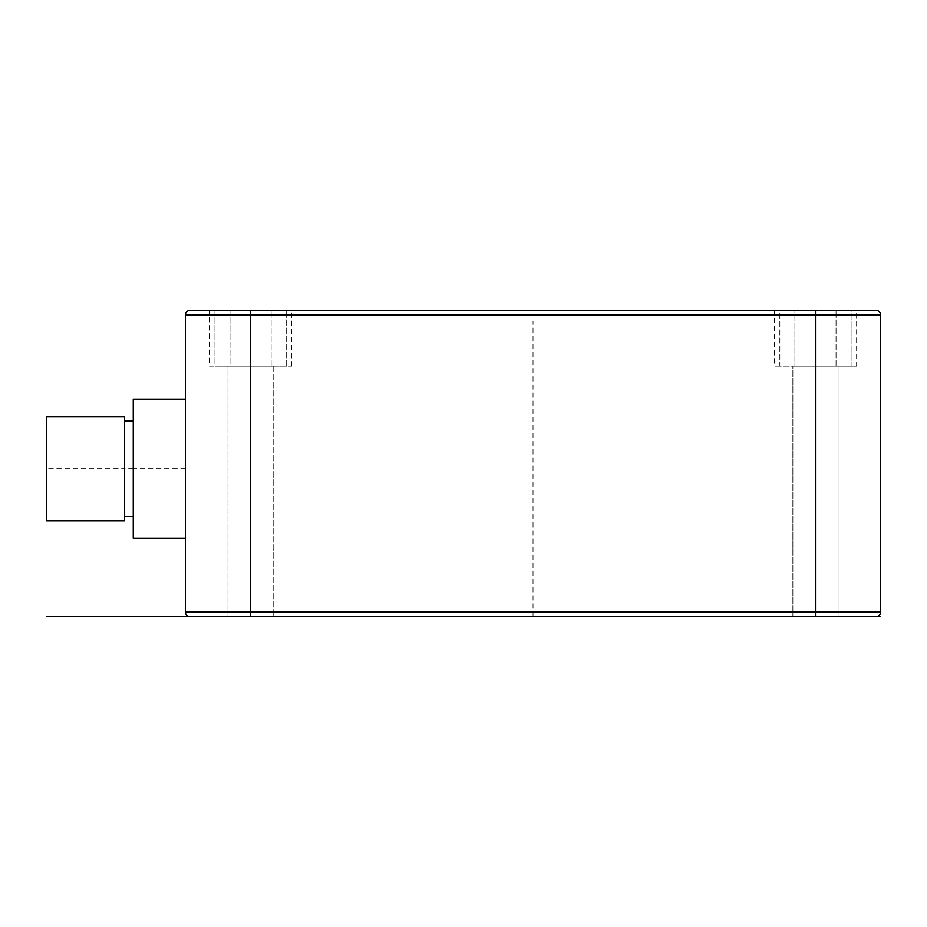 <?xml version="1.0" encoding="UTF-8"?>
<svg xmlns="http://www.w3.org/2000/svg" width="927" height="927" viewBox="0 0 927 927"><rect width="100%" height="100%" fill="white"/><g stroke="black" fill="none" stroke-linecap="round" stroke-linejoin="round"><path stroke-width="0.7" stroke-dasharray="4.63 3.48" d="M856.618 366.165L836.038 366.165L856.618 366.165L856.618 310.545L815.47 310.545L815.47 366.165L838.066 366.165L838.066 616.455L792.875 616.455L838.066 616.455L792.875 616.455L792.875 366.165L838.066 366.165L792.875 366.165L792.875 616.455M876.305 616.455A4.345 4.345 0 0 0 880.65 612.11L815.47 612.11L815.47 616.455L838.066 616.455L227.984 616.455L227.984 366.165L273.175 366.165L227.984 366.165L273.175 366.165L227.984 366.165L227.984 616.455L815.47 616.455L815.47 366.165L779.839 366.165L779.839 310.545L815.47 310.545L189.745 310.545M880.65 612.11L880.65 314.89L815.47 314.89L815.47 612.11L250.58 612.11L250.58 616.455L250.58 366.165L214.948 366.165L214.948 310.545L286.211 310.545L214.948 310.545L214.948 366.165L286.211 366.165L250.58 366.165L250.58 616.455L189.745 616.455M209.432 366.165L291.727 366.165L230.012 366.165L230.012 310.545L209.432 310.545L209.432 366.165L230.012 366.165L230.012 310.545L291.727 310.545L250.58 310.545L250.58 314.89L185.4 314.89L185.4 612.11L250.58 612.11L250.58 314.89L815.47 314.89L815.47 310.545L779.839 310.545L779.839 366.165L815.47 366.165L815.47 310.545L851.102 310.545L815.47 310.545L815.47 325.319L815.47 310.545M774.323 310.545L794.902 310.545L774.323 310.545L774.323 366.165L794.902 366.165L794.902 310.545L836.038 310.545L794.902 310.545L794.902 366.165L774.323 366.165M856.618 310.545L836.038 310.545L851.102 310.545L851.102 366.165L815.47 366.165L851.102 366.165L851.102 310.545M271.147 366.165L271.147 310.545L271.147 366.165M291.727 366.165L291.727 310.545M250.58 366.165L250.58 310.545L250.58 366.165M286.211 366.165L286.211 310.545L286.211 366.165M273.175 366.165L273.175 616.455L273.175 366.165M836.038 366.165L836.038 310.545L836.038 366.165L794.902 366.165L836.038 366.165M815.47 616.455L815.47 366.165L792.875 366.165L838.066 366.165L838.066 616.455M185.4 399.189L185.4 538.239L185.4 399.189M133.256 538.239L133.256 399.189M185.4 468.714L133.256 468.714L133.256 420.916L133.256 516.513L133.256 468.714L124.566 468.714L124.566 420.916L124.566 520.858M124.566 416.571L124.566 516.513L124.566 468.714L46.35 468.714L46.35 416.571M46.35 520.858L46.35 468.714M533.025 616.455L533.025 320.974M250.58 325.319L250.58 310.545L250.58 325.319M446.119 310.545L619.931 310.545L446.119 310.545M611.241 310.545L454.809 310.545L611.241 310.545"/><path stroke-width="1.39" d="M815.47 616.455L815.47 612.11L880.65 612.11A4.345 4.345 0 0 1 876.305 616.455L46.35 616.455M815.47 310.545L815.47 612.11L185.4 612.11A4.345 4.345 0 0 0 189.745 616.455A4.345 4.345 0 0 1 185.4 612.11L185.4 314.89A4.345 4.345 0 0 1 189.745 310.545A4.345 4.345 0 0 0 185.4 314.89A4.345 4.345 0 0 1 189.745 310.545L876.305 310.545A4.345 4.345 0 0 1 880.65 314.89L880.65 612.11A4.345 4.345 0 0 1 876.305 616.455L792.875 616.455M185.4 612.11A4.345 4.345 0 0 0 189.745 616.455L250.58 616.455L250.58 314.89L880.65 314.89A4.345 4.345 0 0 0 876.305 310.545L851.102 310.545M209.432 310.545L250.58 310.545L250.58 314.89L185.4 314.89M185.4 399.189L133.256 399.189L133.256 538.239L185.4 538.239M124.566 468.714L124.566 416.571L46.35 416.571L46.35 520.858L124.566 520.858L124.566 468.714M880.65 616.455L838.066 616.455M876.305 310.545A4.345 4.345 0 0 1 880.65 314.89M133.256 420.916L124.566 420.916M133.256 516.513L124.566 516.513"/></g></svg>
